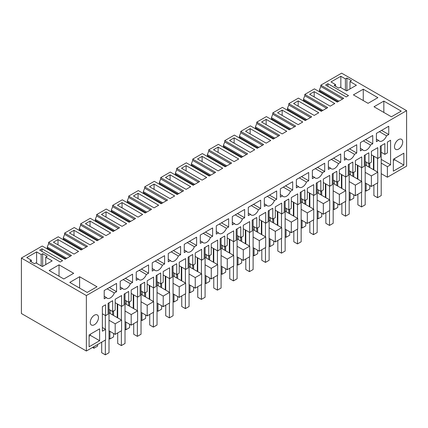 <?xml version="1.0" encoding="UTF-8"?>
<svg xmlns="http://www.w3.org/2000/svg" width="428" height="428" viewBox="0 0 428 428"><rect width="100%" height="100%" fill="white"/><g stroke="black" fill="none" stroke-linecap="round" stroke-linejoin="round"><path stroke-width="0.64" d="M21.4 258.041L21.4 313.51L86.365 351.014L86.365 295.55L21.4 258.041L42.212 246.025L65.088 259.234L71.497 255.532L48.621 242.328L48.621 243.644L47.246 247.079L66.693 258.309M320.508 92.389L319.449 90.966L319.449 89.928L338.89 101.152M86.365 295.55L406.6 110.659L341.635 73.156L320.823 85.172L320.823 86.493L319.449 89.928M64.318 240.295L63.258 238.878L63.258 237.834L82.7 249.064M63.258 238.878L81.802 249.583M80.325 231.056L79.271 229.633L79.271 228.595L98.713 239.819M79.271 229.633L97.814 240.338M96.337 221.811L95.284 220.388L95.284 219.35L114.725 230.574M95.284 220.388L113.827 231.093M112.35 212.566L111.296 211.143L111.296 210.105L130.738 221.329M111.296 211.143L129.839 221.848M128.363 203.321L127.309 201.898L127.309 200.86L146.751 212.085M127.309 201.898L145.846 212.604M144.375 194.077L143.321 192.654L143.321 191.616L162.763 202.84M143.321 192.654L161.859 203.359M160.388 184.832L159.328 183.414L159.328 182.371L178.776 193.595M159.328 183.414L177.871 194.114M176.4 175.587L175.341 174.169L175.341 173.126L194.788 184.35M175.341 174.169L193.884 184.875M192.413 166.342L191.353 164.924L191.353 163.881L210.795 175.106M191.353 164.924L209.897 175.63M208.42 157.097L207.366 155.68L207.366 154.636L226.808 165.861M207.366 155.68L225.909 166.385M224.433 147.853L223.379 146.435L223.379 145.392L242.82 156.616M223.379 146.435L241.922 157.14M240.445 138.608L239.391 137.19L239.391 136.147L258.833 147.376M239.391 137.19L257.934 147.895M256.458 129.363L255.404 127.945L255.404 126.902L274.846 138.132M255.404 127.945L273.941 138.651M272.47 120.118L271.416 118.7L271.416 117.663L290.858 128.887M271.416 118.7L289.954 129.406M288.483 110.879L287.423 109.456L287.423 108.418L306.871 119.642M287.423 109.456L305.966 120.161M304.495 101.634L303.436 100.211L303.436 99.173L322.883 110.397M303.436 100.211L321.979 110.916M319.449 90.966L337.992 101.671M48.305 249.54L47.246 248.122L47.246 247.079M47.246 248.122L65.789 258.828M320.823 85.172L343.7 98.376L337.291 102.078L314.414 88.869L304.811 94.417L327.688 107.621L321.278 111.323L298.402 98.114L288.798 103.662L311.675 116.865L305.266 120.568L282.389 107.358L272.786 112.906L295.662 126.11L289.253 129.812L266.382 116.603L256.779 122.151L279.65 135.355L273.241 139.057L250.369 125.848L245.565 128.619L240.766 131.391L263.637 144.6L257.228 148.302L234.357 135.093L224.754 140.635L247.625 153.845L241.221 157.541L218.344 144.338L208.741 149.88L231.618 163.089L225.208 166.786L202.332 153.582L192.728 159.125L215.605 172.334L209.196 176.031L186.319 162.827L176.716 168.37L199.592 181.579L193.183 185.276L170.307 172.072L160.703 177.615L183.58 190.824L177.171 194.521L154.294 181.317L144.691 186.859L167.567 200.063L161.158 203.765L138.287 190.562L128.684 196.104L151.555 209.308L145.146 213.01L122.274 199.806L112.671 205.349L135.542 218.553L129.133 222.255L106.262 209.046L96.658 214.594L119.53 227.798L113.126 231.5L90.249 218.291L80.646 223.839L103.523 237.042L97.113 240.745L74.237 227.536L64.633 233.083L87.51 246.287L81.101 249.989L58.224 236.78L48.621 242.328M383.841 101.088L374.002 106.765L391.39 116.801L401.223 111.125L383.841 101.088L383.841 112.441M284.454 132.584L282.164 133.905L261.578 122.017L266.152 119.375L286.739 131.262L284.454 132.584M202.107 156.354L222.694 168.241L218.12 170.879L197.533 158.997L202.107 156.354L202.107 161.634M270.726 140.507L266.152 143.15L245.565 131.262L250.139 128.619L270.726 140.507M229.552 140.507L250.139 152.395L254.714 149.752L234.127 137.864L229.552 140.507M124.334 225.026L122.044 226.348L101.457 214.46L106.032 211.823L126.618 223.705L124.334 225.026M218.12 147.109L213.54 149.752L234.127 161.634L238.706 158.997L218.12 147.109L218.12 152.395M85.445 223.705L106.032 235.593L110.611 232.95L90.024 221.067L85.445 223.705M183.805 166.92L181.52 168.241L202.107 180.124L206.681 177.486L186.094 165.599L183.805 166.92M94.599 242.195L90.024 244.837L69.438 232.95L74.012 230.307L94.599 242.195M158.644 205.215L154.069 207.858L133.483 195.971L138.057 193.333L158.644 205.215M170.082 174.843L190.669 186.731L186.094 189.369L165.508 177.486L170.082 174.843L170.082 180.124M154.069 184.088L174.656 195.971L170.082 198.613L149.495 186.731L154.069 184.088L154.069 189.369M122.044 202.578L142.631 214.46L138.057 217.103L117.47 205.215L122.044 202.578L122.044 207.858M279.88 111.451L277.59 112.773L298.177 124.66L302.751 122.017L282.164 110.13L279.88 111.451M295.887 102.206L293.603 103.528L314.189 115.416L318.764 112.773L298.177 100.89L295.887 102.206M363.254 89.201L353.416 94.877L368.059 103.33L377.892 97.654L363.254 89.201L363.254 100.559M325.628 85.038L346.215 96.926L348.499 95.605L327.912 83.722L325.628 85.038M340.838 76.259L330.999 81.935L335.573 84.578L334.091 85.434L338.666 88.077L340.153 87.221L346.557 90.918L356.39 85.236L349.986 81.539L351.474 80.683L346.899 78.04L345.412 78.902L340.838 76.259L340.838 87.617M76.296 252.761L74.012 254.082L53.425 242.195L57.999 239.552L78.586 251.439L76.296 252.761M314.189 91.646L334.776 103.528L330.202 106.171L309.615 94.283L314.189 91.646L314.189 96.926M79.613 276.729L97.001 286.765L87.162 292.447L69.78 282.41L79.613 276.729L79.613 288.087M41.184 254.542L36.61 251.899L26.777 257.581L31.351 260.224L29.864 261.08L34.438 263.723L35.925 262.862L42.329 266.558L52.168 260.882L45.759 257.185L47.246 256.324L42.672 253.686L41.184 254.542L41.184 265.9M59.027 264.841L73.669 273.294L63.831 278.976L49.193 270.523L59.027 264.841L59.027 276.199M41.987 248.796L62.574 260.684L60.284 262.006L39.697 250.118L41.987 248.796L41.987 251.439M320.823 86.493L342.555 99.039M406.6 110.659L406.6 166.128L387.388 177.219L381.209 173.656M222.234 245.367L222.234 248.796L233.672 255.404L233.672 265.965L227.268 269.667L221.089 266.098M206.221 254.607L206.221 258.041L217.659 264.648L217.659 275.209L211.255 278.912L205.082 275.343M190.209 263.851L190.209 267.286L201.647 273.888L201.647 284.454L195.243 288.151L189.069 284.588M174.201 273.096L174.201 276.531L185.634 283.133L185.634 293.699L179.23 297.396L173.056 293.833M158.189 282.341L158.189 285.776L169.622 292.377L169.622 302.944L163.218 306.641L157.044 303.078M142.176 291.586L142.176 295.02L153.615 301.622L153.615 312.189L147.205 315.885L141.031 312.322M126.164 300.83L126.164 304.265L137.602 310.867L137.602 321.433L131.198 325.13L125.019 321.567M110.151 310.075L110.151 313.51L121.589 320.112L121.589 330.678L115.186 334.375L109.006 330.812M102.372 327.506L105.577 329.357L105.577 339.923L86.365 351.014M366.341 162.164L366.341 165.599L377.78 172.2L377.78 182.767L371.376 186.464L365.196 182.9M350.329 171.409L350.329 174.843L361.767 181.445L361.767 192.012L355.363 195.708L349.184 192.145M334.316 180.653L334.316 184.088L345.754 190.69L345.754 201.256L339.351 204.953L333.177 201.39M318.304 189.898L318.304 193.333L329.742 199.935L329.742 210.501L323.338 214.198L317.164 210.635M302.296 199.143L302.296 202.578L313.729 209.18L313.729 219.746L307.325 223.443L301.151 219.88M286.284 208.388L286.284 211.823L297.717 218.424L297.717 228.991L291.313 232.688L285.139 229.119M270.271 217.633L270.271 221.067L281.71 227.669L281.71 238.236L275.3 241.932L269.126 238.364M254.259 226.877L254.259 230.312L265.697 236.914L265.697 247.48L259.293 251.177L253.114 247.609M238.246 236.122L238.246 239.552L249.685 246.159L249.685 256.725L243.281 260.422L237.101 256.854M64.633 233.083L64.633 234.4L86.365 246.945M64.633 234.4L63.258 237.834M80.646 223.839L80.646 225.16L102.378 237.706M80.646 225.16L79.271 228.595M96.658 214.594L96.658 215.915L118.39 228.461M96.658 215.915L95.284 219.35M112.671 205.349L112.671 206.671L134.403 219.216M112.671 206.671L111.296 210.105M128.684 196.104L128.684 197.426L150.41 209.971M128.684 197.426L127.309 200.86M144.691 186.859L144.691 188.181L166.422 200.727M144.691 188.181L143.321 191.616M160.703 177.615L160.703 178.936L182.435 191.482M160.703 178.936L159.328 182.371M176.716 168.37L176.716 169.691L198.448 182.237M176.716 169.691L175.341 173.126M192.728 159.125L192.728 160.446L214.46 172.992M192.728 160.446L191.353 163.881M208.741 149.88L208.741 151.202L230.473 163.747M208.741 151.202L207.366 154.636M224.754 140.635L224.754 141.957L246.485 154.503M224.754 141.957L223.379 145.392M240.766 131.391L240.766 132.712L262.492 145.258M240.766 132.712L239.391 136.147M256.779 122.151L256.779 123.467L278.505 136.013M256.779 123.467L255.404 126.902M272.786 112.906L272.786 114.223L294.518 126.774M272.786 114.223L271.416 117.663M288.798 103.662L288.798 104.983L310.53 117.529M288.798 104.983L287.423 108.418M304.811 94.417L304.811 95.738L326.543 108.284M304.811 95.738L303.436 99.173M48.621 243.644L70.353 256.19M387.388 177.219L387.388 166.658L390.587 164.807L390.587 140.245L387.388 142.091L387.388 152.919L384.868 154.374L384.868 143.546L380.294 146.183L380.294 157.017L377.78 158.467L377.78 147.639L371.376 151.335L371.376 162.164L368.856 163.619L368.856 152.791L364.281 155.428L364.281 166.262L361.767 167.712L361.767 156.883L355.363 160.58L355.363 171.409L352.843 172.864L352.843 162.035L348.269 164.673L348.269 175.501L345.754 176.957L345.754 166.128L339.351 169.825L339.351 180.653L336.836 182.109L336.836 171.275L332.262 173.918L332.262 184.746L329.742 186.201L329.742 175.373L323.338 179.07L323.338 189.898L320.823 191.353L320.823 180.52L316.249 183.163L316.249 193.991L313.729 195.446L313.729 184.618L307.325 188.315L307.325 199.143L304.811 200.598L304.811 189.764L300.237 192.407L300.237 203.236L297.717 204.691L297.717 193.863L291.313 197.559L291.313 208.388L288.798 209.838L288.798 199.009L284.224 201.652L284.224 212.481L281.71 213.936L281.71 203.102L275.3 206.804L275.3 217.633L272.786 219.083L272.786 208.254L268.212 210.897L268.212 221.725L265.697 223.181L265.697 212.347L259.293 216.049L259.293 226.877L256.773 228.327L256.773 217.499L252.199 220.142L252.199 230.97L249.685 232.42L249.685 221.592L243.281 225.289L243.281 236.122L240.761 237.572L240.761 226.744L236.186 229.387L236.186 240.215L233.672 241.665L233.672 230.836L227.268 234.533L227.268 245.367L224.754 246.817L224.754 235.989L220.174 238.631L220.174 249.46L217.659 250.91L217.659 240.081L211.255 243.778L211.255 254.607L208.741 256.062L208.741 245.233L204.167 247.876L204.167 258.705L201.647 260.154L201.647 249.326L195.243 253.023L195.243 263.851L192.728 265.307L192.728 254.478L188.154 257.116L188.154 267.949L185.634 269.399L185.634 258.571L179.23 262.268L179.23 273.096L176.716 274.551L176.716 263.723L172.142 266.36L172.142 277.194L169.622 278.644L169.622 267.816L163.218 271.512L163.218 282.341L160.703 283.796L160.703 272.968L156.129 275.605L156.129 286.434L153.615 287.889L153.615 277.06L147.205 280.757L147.205 291.586L144.691 293.041L144.691 282.213L140.117 284.85L140.117 295.678L137.602 297.134L137.602 286.305L131.198 290.002L131.198 300.83L128.678 302.286L128.678 291.452L124.104 294.095L124.104 304.923L121.589 306.378L121.589 295.55L115.186 299.247L115.186 310.075L112.666 311.531L112.666 300.697L108.091 303.34L108.091 314.168L105.577 315.623L102.372 313.772M105.577 329.357L102.372 331.208L102.372 306.641L105.577 304.795L105.577 315.623M403.855 165.069L403.855 153.187L393.332 159.259L393.332 171.147L403.855 165.069L394.707 159.788L394.707 158.467M171.205 251.846L178.39 255.992A6.468 3.734 -60 0 1 171.195 261.24A6.468 3.734 -60 0 1 170.467 260.566L168.252 261.845L168.252 253.553L180.605 246.421L180.605 254.714L173.42 250.567M178.39 255.992L180.605 254.714M315.313 168.648L322.498 172.794A6.468 3.734 -60 0 1 315.302 178.043A6.468 3.734 -60 0 1 314.575 177.369L312.36 178.647L312.36 170.355L324.713 163.223L324.713 171.516L317.528 167.369M322.498 172.794L324.713 171.516M331.325 159.403L338.511 163.549A6.468 3.734 -60 0 1 331.309 168.798A6.468 3.734 -60 0 1 330.587 168.124L328.372 169.402L328.372 161.11L340.72 153.978L340.72 162.271L333.54 158.125M338.511 163.549L340.72 162.271M347.338 150.158L354.518 154.305L356.733 153.026L356.733 144.734L344.385 151.865L344.385 160.158L346.594 158.879L344.385 157.6M354.518 154.305A6.468 3.734 -60 0 1 347.322 159.553A6.468 3.734 -60 0 1 346.594 158.879M260.663 208.495L260.663 200.197L248.31 207.329L248.31 215.626L250.524 214.348A6.468 3.734 -60 0 0 251.252 215.022A6.468 3.734 -60 0 0 258.448 209.774L260.663 208.495L253.483 204.343M299.3 177.893L306.485 182.039L308.7 180.76L308.7 172.468L296.347 179.6L296.347 187.892L298.562 186.613L296.347 185.335M306.485 182.039A6.468 3.734 -60 0 1 299.29 187.287A6.468 3.734 -60 0 1 298.562 186.613M290.473 191.284L292.688 190.005L292.688 181.713L280.335 188.844L280.335 197.137L282.55 195.858A6.468 3.734 -60 0 0 283.277 196.532A6.468 3.734 -60 0 0 290.473 191.284L283.288 187.138M267.281 196.377L274.46 200.529A6.468 3.734 -60 0 1 267.265 205.777A6.468 3.734 -60 0 1 266.537 205.103L264.322 206.382L264.322 198.084L276.675 190.952L276.675 199.25L269.49 195.104M274.46 200.529L276.675 199.25M370.53 145.06L372.745 143.781L372.745 135.489L360.392 142.62L360.392 150.913L362.607 149.634A6.468 3.734 -60 0 0 363.335 150.308A6.468 3.734 -60 0 0 370.53 145.06L363.351 140.914M130.353 283.727L132.568 282.448L132.568 274.155L120.215 281.287L120.215 289.579L122.429 288.301A6.468 3.734 -60 0 0 123.157 288.975A6.468 3.734 -60 0 0 130.353 283.727L123.173 279.58M219.243 224.112L226.423 228.258A6.468 3.734 -60 0 1 219.227 233.511A6.468 3.734 -60 0 1 218.499 232.832L216.29 234.111L216.29 225.818L228.638 218.687L228.638 226.979L221.458 222.833M226.423 228.258L228.638 226.979M203.23 233.356L210.416 237.503L212.625 236.224L212.625 227.931L200.277 235.063L200.277 243.355L202.492 242.077L200.277 240.798M210.416 237.503A6.468 3.734 -60 0 1 203.214 242.751A6.468 3.734 -60 0 1 202.492 242.077M187.218 242.601L194.403 246.747A6.468 3.734 -60 0 1 187.207 251.996A6.468 3.734 -60 0 1 186.48 251.322L184.265 252.6L184.265 244.308L196.618 237.176L196.618 245.469L189.433 241.322M194.403 246.747L196.618 245.469M235.256 214.867L242.435 219.013L244.65 217.74L244.65 209.442L232.297 216.573L232.297 224.866L234.512 223.593L232.297 222.314M242.435 219.013A6.468 3.734 -60 0 1 235.24 224.267A6.468 3.734 -60 0 1 234.512 223.593M139.186 270.336L146.365 274.482A6.468 3.734 -60 0 1 139.17 279.73A6.468 3.734 -60 0 1 138.442 279.056L136.227 280.335L136.227 272.042L148.58 264.911L148.58 273.203L141.395 269.057M146.365 274.482L148.58 273.203M99.628 340.715L99.628 328.827L89.11 334.905L89.11 346.787L99.628 340.715L90.479 335.434L90.479 334.113M98.488 317.603A5.821 3.36 -60 0 1 95.942 323.461A5.821 3.36 -60 0 1 91.458 325.023A5.821 3.36 -60 0 1 90.249 322.359A5.821 3.36 -60 0 1 92.79 316.495A5.821 3.36 -60 0 1 97.279 314.938A5.821 3.36 -60 0 1 98.488 317.603M116.555 291.693L116.555 283.4L104.202 290.532L104.202 298.824L106.417 297.546A6.468 3.734 -60 0 0 107.144 298.22A6.468 3.734 -60 0 0 114.34 292.971L116.555 291.693L109.375 287.546M162.378 265.237L164.593 263.958L164.593 255.666L152.24 262.797L152.24 271.09L154.454 269.811A6.468 3.734 -60 0 0 155.182 270.485A6.468 3.734 -60 0 0 162.378 265.237L155.193 261.091M379.363 131.669L386.543 135.815A6.468 3.734 -60 0 1 379.347 141.063A6.468 3.734 -60 0 1 378.62 140.389L376.405 141.668L376.405 133.376L388.758 126.244L388.758 134.536L381.578 130.39M386.543 135.815L388.758 134.536M394.477 146.713A5.821 3.36 -60 0 1 397.018 140.855A5.821 3.36 -60 0 1 401.507 139.293A5.821 3.36 -60 0 1 402.711 141.962A5.821 3.36 -60 0 1 400.169 147.821A5.821 3.36 -60 0 1 395.681 149.377A5.821 3.36 -60 0 1 394.477 146.713M266.152 119.375L266.152 124.66M250.139 128.619L250.139 133.905M234.127 137.864L234.127 143.15M106.032 211.823L106.032 217.103M90.024 221.067L90.024 226.348M186.094 165.599L186.094 170.879M74.012 230.307L74.012 235.593M138.057 193.333L138.057 198.613M282.164 110.13L282.164 115.416M298.177 100.89L298.177 106.171M327.912 83.722L327.912 86.36M345.412 78.902L345.412 90.254M346.899 78.04L346.899 90.72M349.986 81.539L349.986 88.938M335.573 84.578L335.573 86.296M57.999 239.552L57.999 244.837M36.61 251.899L36.61 263.257M42.672 253.686L42.672 266.36M45.759 257.185L45.759 264.579M31.351 260.224L31.351 261.936M381.209 163.089L387.388 166.658M373.43 169.691L373.43 155.958M368.856 167.054L368.856 163.619L365.196 161.506M377.78 172.2L371.376 175.903L365.196 172.334M371.376 186.464L371.376 175.903M357.423 178.936L357.423 165.203M352.843 176.299L352.843 172.864L349.184 170.751M361.767 181.445L355.363 185.142L349.184 181.579M355.363 195.708L355.363 185.142M341.41 188.181L341.41 174.447M336.836 185.538L336.836 182.109L333.177 179.995M345.754 190.69L339.351 194.387L333.177 190.824M339.351 204.953L339.351 194.387M325.398 197.426L325.398 183.692M320.823 194.783L320.823 191.353L317.164 189.24M329.742 199.935L323.338 203.632L317.164 200.069M323.338 214.198L323.338 203.632M309.385 206.671L309.385 192.937M304.811 204.028L304.811 200.598L301.151 198.485M313.729 209.18L307.325 212.876L301.151 209.313M307.325 223.443L307.325 212.876M293.373 215.915L293.373 202.182M288.798 213.272L288.798 209.838L285.139 207.724M297.717 218.424L291.313 222.121L285.139 218.558M291.313 232.688L291.313 222.121M277.36 225.16L277.36 211.427M272.786 222.517L272.786 219.083L269.126 216.969M281.71 227.669L275.3 231.366L269.126 227.803M275.3 241.932L275.3 231.366M261.348 234.405L261.348 220.671M256.773 231.762L256.773 228.327L253.114 226.214M265.697 236.914L259.293 240.611L253.114 237.042M259.293 251.177L259.293 240.611M245.335 243.65L245.335 229.911M240.761 241.007L240.761 237.572L237.101 235.459M249.685 246.159L243.281 249.856L237.101 246.287M243.281 260.422L243.281 249.856M229.328 252.895L229.328 239.156M224.754 250.252L224.754 246.817L221.089 244.704M233.672 255.404L227.268 259.101L221.089 255.532M227.268 269.667L227.268 259.101M213.315 262.139L213.315 248.401M208.741 259.496L208.741 256.062L205.082 253.948M217.659 264.648L211.255 268.345L205.082 264.777M211.255 278.912L211.255 268.345M197.303 271.379L197.303 257.645M192.728 268.741L192.728 265.307L189.069 263.193M201.647 273.888L195.243 277.59L189.069 274.022M195.243 288.151L195.243 277.59M181.29 280.624L181.29 266.89M176.716 277.986L176.716 274.551L173.056 272.438M185.634 283.133L179.23 286.835L173.056 283.266M179.23 297.396L179.23 286.835M165.278 289.868L165.278 276.135M160.703 287.231L160.703 283.796L157.044 281.683M169.622 292.377L163.218 296.074L157.044 292.511M163.218 306.641L163.218 296.074M149.265 299.113L149.265 285.38M144.691 296.476L144.691 293.041L141.031 290.928M153.615 301.622L147.205 305.319L141.031 301.756M147.205 315.885L147.205 305.319M133.252 308.358L133.252 294.625M128.678 305.715L128.678 302.286L125.019 300.172M137.602 310.867L131.198 314.564L125.019 311.001M131.198 325.13L131.198 314.564M117.24 317.603L117.24 303.869M112.666 314.96L112.666 311.531L109.006 309.417M121.589 320.112L115.186 323.809L109.006 320.246M115.186 334.375L115.186 323.809M110.151 313.51L109.006 312.847M121.589 306.378L115.186 302.682M126.164 304.265L125.019 303.607M137.602 297.134L131.198 293.437M142.176 295.02L141.031 294.362M153.615 287.889L147.205 284.192M158.189 285.776L157.044 285.118M169.622 278.644L163.218 274.947M174.201 276.531L173.056 275.873M185.634 269.399L179.23 265.702M190.209 267.286L189.069 266.628M201.647 260.154L195.243 256.458M206.221 258.041L205.082 257.383M217.659 250.91L211.255 247.213M222.234 248.796L221.089 248.138M233.672 241.665L227.268 237.968M238.246 239.552L237.101 238.894M249.685 232.42L243.281 228.723M254.259 230.312L253.114 229.649M265.697 223.181L259.293 219.478M270.271 221.067L269.126 220.404M281.71 213.936L275.3 210.234M286.284 211.823L285.139 211.159M297.717 204.691L291.313 200.994M302.296 202.578L301.151 201.914M313.729 195.446L307.325 191.749M318.304 193.333L317.164 192.67M329.742 186.201L323.338 182.505M334.316 184.088L333.177 183.43M345.754 176.957L339.351 173.26M350.329 174.843L349.184 174.185M361.767 167.712L355.363 164.015M366.341 165.599L365.196 164.941M377.78 158.467L371.376 154.77M381.209 152.261L384.868 154.374M390.587 164.807L381.209 159.393M393.332 160.58L394.707 159.788M168.252 259.288L170.467 260.566M312.36 176.09L314.575 177.369M328.372 166.845L330.587 168.124M356.733 153.026L349.553 148.88M251.268 205.622L258.448 209.774M248.31 213.069L250.524 214.348M308.7 180.76L301.515 176.614M292.688 190.005L285.503 185.859M280.335 194.579L282.55 195.858M264.322 203.824L266.537 205.103M372.745 143.781L365.565 139.635M360.392 148.356L362.607 149.634M132.568 282.448L125.388 278.302M120.215 287.022L122.429 288.301M216.29 231.559L218.499 232.832M212.625 236.224L205.445 232.078M184.265 250.043L186.48 251.322M244.65 217.74L237.47 213.588M136.227 277.777L138.442 279.056M89.11 336.226L90.479 335.434M107.161 288.825L114.34 292.971M104.202 296.267L106.417 297.546M164.593 263.958L157.408 259.812M152.24 268.533L154.454 269.811M376.405 139.111L378.62 140.389M365.196 190.562L366.111 191.086L369.771 188.973L369.771 185.543M369.771 167.578L369.771 163.089M366.111 191.086L366.111 183.43M349.184 199.806L350.099 200.331L353.763 198.218L353.763 194.783M353.763 176.823L353.763 172.334M350.099 200.331L350.099 192.67M333.177 209.046L334.091 209.576L337.751 207.462L337.751 204.028M337.751 186.068L337.751 181.579M334.091 209.576L334.091 201.914M317.164 218.291L318.079 218.82L321.738 216.707L321.738 213.272M321.738 195.312L321.738 190.824M318.079 218.82L318.079 211.159M301.151 227.536L302.066 228.065L305.726 225.952L305.726 222.517M305.726 204.557L305.726 200.069M302.066 228.065L302.066 220.404M285.139 236.78L286.054 237.31L289.713 235.197L289.713 231.762M289.713 213.802L289.713 209.313M286.054 237.31L286.054 229.649M269.126 246.025L270.041 246.555L273.701 244.441L273.701 241.007M273.701 223.047L273.701 218.558M270.041 246.555L270.041 238.894M253.114 255.27L254.029 255.8L257.688 253.686L257.688 250.252M257.688 232.292L257.688 227.803M254.029 255.8L254.029 248.138M237.101 264.515L238.016 265.044L241.676 262.931L241.676 259.496M241.676 241.536L241.676 237.042M238.016 265.044L238.016 257.383M221.089 273.76L222.004 274.289L225.668 272.176L225.668 268.741M225.668 250.781L225.668 246.287M222.004 274.289L222.004 266.628M205.082 283.004L205.996 283.534L209.656 281.421L209.656 277.986M209.656 260.026L209.656 255.532M205.996 283.534L205.996 275.873M189.069 292.249L189.984 292.773L193.643 290.66L193.643 287.231M193.643 269.271L193.643 264.777M189.984 292.773L189.984 285.118M173.056 301.494L173.971 302.018L177.631 299.905L177.631 296.476M177.631 278.51L177.631 274.022M173.971 302.018L173.971 294.362M157.044 310.739L157.959 311.263L161.618 309.15L161.618 305.715M161.618 287.755L161.618 283.266M157.959 311.263L157.959 303.607M141.031 319.978L141.946 320.508L145.606 318.395L145.606 314.96M145.606 297L145.606 292.511M141.946 320.508L141.946 312.847M125.019 329.223L125.934 329.753L129.593 327.639L129.593 324.205M129.593 306.245L129.593 301.756M125.934 329.753L125.934 322.091M109.006 338.468L109.921 338.997L113.581 336.884L113.581 333.449M113.581 315.49L113.581 311.001M109.921 338.997L109.921 331.336M92.539 347.45L93.909 348.242L97.573 346.129L97.573 344.545M93.909 348.242L93.909 346.659M117.7 304.131L117.7 317.865M117.7 332.925L117.7 343.486L121.359 345.599L121.359 330.812M121.359 306.245L121.359 319.978M125.019 293.565L125.019 343.486L121.359 345.599M133.713 294.887L133.713 308.625M133.713 323.68L133.713 334.241L137.372 336.355L137.372 321.567M137.372 297L137.372 310.733M141.031 284.32L141.031 334.241L137.372 336.355M149.725 285.642L149.725 299.381M149.725 314.436L149.725 324.996L153.385 327.11L153.385 312.322M153.385 287.755L153.385 301.494M157.044 275.081L157.044 324.996L153.385 327.11M165.738 276.397L165.738 290.136M165.738 305.191L165.738 315.757L169.397 317.87L169.397 303.078M169.397 278.51L169.397 292.249M173.056 265.836L173.056 315.757L169.397 317.87M181.745 267.158L181.745 280.891M181.745 295.946L181.745 306.512L185.41 308.625L185.41 293.833M185.41 269.266L185.41 283.004M189.069 256.591L189.069 306.512L185.41 308.625M197.757 257.913L197.757 271.646M197.757 286.701L197.757 297.267L201.417 299.381L201.417 284.588M201.417 260.026L201.417 273.76M205.082 247.347L205.082 297.267L201.417 299.381M213.77 248.668L213.77 262.401M213.77 277.456L213.77 288.023L217.429 290.136L217.429 275.343M217.429 250.781L217.429 264.515M221.089 238.102L221.089 288.023L217.429 290.136M229.783 239.423L229.783 253.157M229.783 268.212L229.783 278.778L233.442 280.891L233.442 266.098M233.442 241.536L233.442 255.27M237.101 228.857L237.101 278.778L233.442 280.891M245.795 230.178L245.795 243.912M245.795 258.967L245.795 269.533L249.454 271.646L249.454 256.854M249.454 232.292L249.454 246.025M253.114 219.612L253.114 269.533L249.454 271.646M261.808 220.934L261.808 234.667M261.808 249.722L261.808 260.288L265.467 262.401L265.467 247.609M265.467 223.047L265.467 236.78M269.126 210.367L269.126 260.288L265.467 262.401M277.82 211.689L277.82 225.422M277.82 240.477L277.82 251.043L281.48 253.157L281.48 238.364M281.48 213.802L281.48 227.536M285.139 201.123L285.139 251.043L281.48 253.157M293.833 202.444L293.833 216.177M293.833 231.232L293.833 241.799L297.492 243.912L297.492 229.119M297.492 204.557L297.492 218.291M301.151 191.878L301.151 241.799L297.492 243.912M309.84 193.199L309.84 206.933M309.84 221.988L309.84 232.554L313.505 234.667L313.505 219.88M313.505 195.312L313.505 209.046M317.164 182.633L317.164 232.554L313.505 234.667M325.852 183.954L325.852 197.688M325.852 212.748L325.852 223.309L329.512 225.422L329.512 210.635M329.512 186.068L329.512 199.801M333.177 173.388L333.177 223.309L329.512 225.422M341.865 174.71L341.865 188.448M341.865 203.503L341.865 214.064L345.524 216.177L345.524 201.39M345.524 176.823L345.524 190.562M349.184 164.149L349.184 214.064L345.524 216.177M357.878 165.465L357.878 179.204M357.878 194.259L357.878 204.825L361.537 206.933L361.537 192.145M361.537 167.578L361.537 181.317M365.196 154.904L365.196 204.825L361.537 206.933M373.89 156.22L373.89 169.959M373.89 185.014L373.89 195.58L377.55 197.693L377.55 182.9M377.55 158.333L377.55 172.072M381.209 145.659L381.209 195.58L377.55 197.693M101.687 342.165L101.687 352.731L105.347 354.844L105.347 340.051M105.347 315.49L105.347 329.223M109.006 302.81L109.006 352.731L105.347 354.844"/></g></svg>
